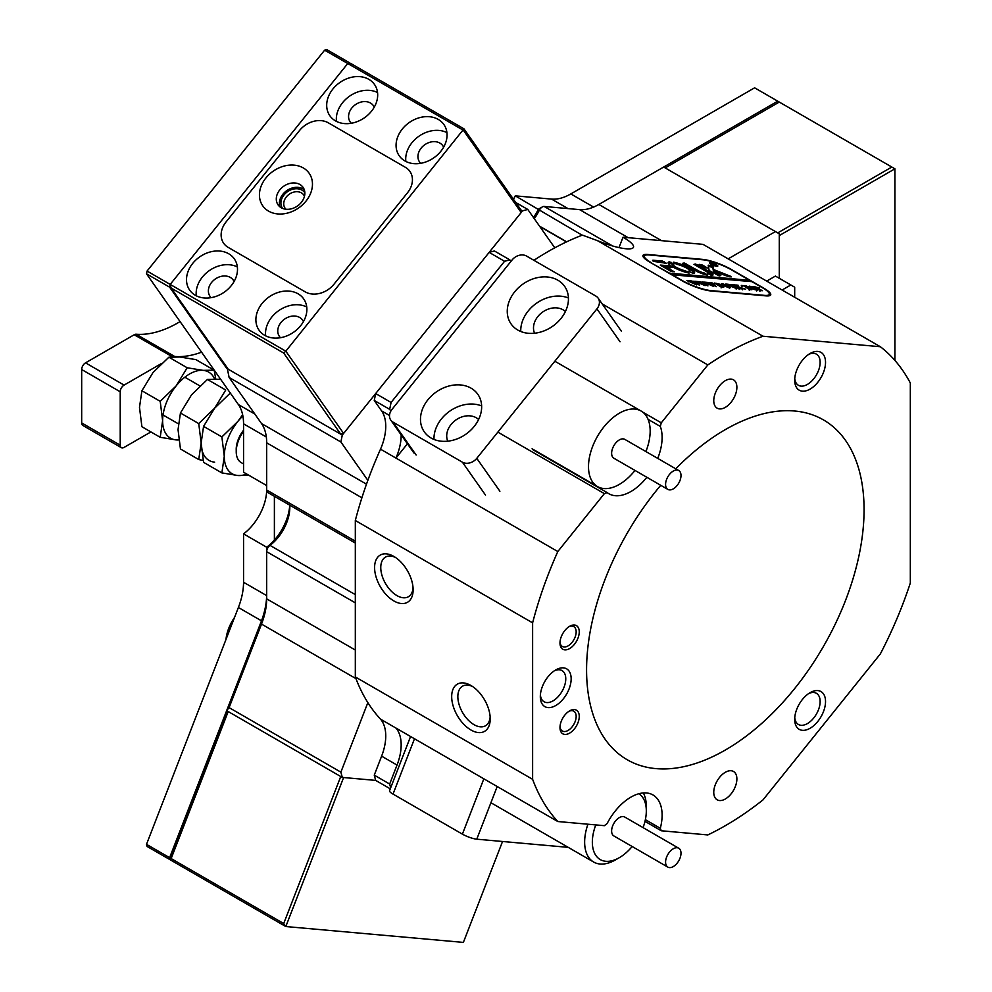 <?xml version="1.0" encoding="UTF-8"?>
<svg xmlns="http://www.w3.org/2000/svg" width="992" height="992" viewBox="0 0 992 992"><rect width="100%" height="100%" fill="white"/><g stroke="black" fill="none" stroke-linecap="round" stroke-linejoin="round"><path stroke-width="1.49" d="M515.716 202.48L527.794 209.448L554.776 247.826A288.883 166.78 120 0 1 582.403 235.116L597.395 240.622A32.699 6.907 21.2 0 0 633.479 247.256A32.699 6.907 21.2 0 0 623.026 237.212L618.983 247.616M725.326 429.61A196.218 113.286 -60 0 1 823.434 419.889A196.218 113.286 -60 0 1 853.504 577.121A196.218 113.286 -60 0 1 725.326 750.039A196.218 113.286 -60 0 1 627.217 759.748A196.218 113.286 -60 0 1 660.746 485.299A196.218 113.286 120 0 0 588.033 645.941A196.218 113.286 120 0 0 627.217 759.748A196.218 113.286 120 0 0 768.998 716.67A196.218 113.286 120 0 0 862.618 533.696A196.218 113.286 120 0 0 823.434 419.889A196.218 113.286 120 0 0 675.75 468.794A196.218 113.286 -60 0 1 725.326 429.61M395.473 557.454A22.89 13.218 -120 0 0 385.504 557.082A22.89 13.218 -120 0 0 380.767 567.573A22.89 13.218 -120 0 0 390.749 590.6A22.89 13.218 -120 0 0 408.394 596.738A22.89 13.218 -120 0 0 413.069 587.921M560.009 726.615A11.445 6.609 120 0 0 562.352 731.017A11.445 6.609 120 0 0 568.069 730.447A11.445 6.609 120 0 0 575.546 720.366A11.445 6.609 120 0 0 573.798 711.19A11.445 6.609 120 0 0 568.813 711.376M560.009 642.047A11.445 6.609 120 0 0 562.352 646.462A11.445 6.609 120 0 0 568.069 645.891A11.445 6.609 120 0 0 575.546 635.81A11.445 6.609 120 0 0 573.798 626.634A11.445 6.609 120 0 0 568.813 626.82M540.392 694.958A17.992 10.379 120 0 0 544.05 701.741A17.992 10.379 120 0 0 553.04 700.86A17.992 10.379 120 0 0 564.795 685.001A17.992 10.379 120 0 0 562.03 670.592A17.992 10.379 120 0 0 554.33 670.815M794.766 717.675A17.992 10.379 120 0 0 798.424 724.47A17.992 10.379 120 0 0 807.414 723.577A17.992 10.379 120 0 0 819.169 707.73A17.992 10.379 120 0 0 816.404 693.309A17.992 10.379 120 0 0 808.703 693.544M794.766 378.51A17.992 10.379 120 0 0 798.424 385.305A17.992 10.379 120 0 0 807.414 384.412A17.992 10.379 120 0 0 819.169 368.565A17.992 10.379 120 0 0 816.404 354.144A17.992 10.379 120 0 0 808.703 354.367M555.743 669.922L555.743 669.922A21.799 12.586 -60 0 1 571.156 678.826A21.799 12.586 -60 0 1 555.743 705.523A21.799 12.586 -60 0 1 540.318 696.632A21.799 12.586 -60 0 1 555.743 669.922L555.743 669.922M810.117 692.652L810.117 692.652A21.799 12.586 -60 0 1 825.53 701.555A21.799 12.586 -60 0 1 810.117 728.252A21.799 12.586 -60 0 1 794.691 719.349A21.799 12.586 -60 0 1 810.117 692.652L810.117 692.652M810.117 353.487L810.117 353.487A21.799 12.586 -60 0 1 825.53 362.378A21.799 12.586 -60 0 1 810.117 389.087A21.799 12.586 -60 0 1 794.691 380.184A21.799 12.586 -60 0 1 810.117 353.487L810.117 353.487M725.326 772.284A16.356 9.436 -60 0 1 733.497 771.478A16.356 9.436 -60 0 1 736.002 784.585A16.356 9.436 -60 0 1 725.326 798.994A16.356 9.436 -60 0 1 717.142 799.8A16.356 9.436 -60 0 1 714.637 786.693A16.356 9.436 -60 0 1 725.326 772.284M725.326 407.352A16.356 9.436 120 0 0 736.002 392.944A16.356 9.436 120 0 0 733.497 379.837A16.356 9.436 120 0 0 725.326 380.655A16.356 9.436 120 0 0 714.637 395.064A16.356 9.436 120 0 0 717.142 408.158A16.356 9.436 120 0 0 725.326 407.352M569.619 626.312L569.619 626.312A13.628 7.862 -60 0 1 579.254 631.879A13.628 7.862 -60 0 1 569.619 648.57A13.628 7.862 -60 0 1 559.984 643.002A13.628 7.862 -60 0 1 569.619 626.312L569.619 626.312M569.619 710.867L569.619 710.867A13.628 7.862 -60 0 1 579.254 716.435A13.628 7.862 -60 0 1 569.619 733.125A13.628 7.862 -60 0 1 559.984 727.558A13.628 7.862 -60 0 1 569.619 710.867L569.619 710.867M472.552 686.514A22.89 13.218 -120 0 0 462.582 686.154A22.89 13.218 -120 0 0 457.845 696.632A22.89 13.218 -120 0 0 467.84 719.671A22.89 13.218 -120 0 0 485.472 725.797A22.89 13.218 -120 0 0 490.147 716.98M413.131 589.818A27.255 15.736 60 0 1 393.861 600.941A27.255 15.736 60 0 1 374.592 567.573A27.255 15.736 60 0 1 393.861 556.438A27.255 15.736 60 0 1 413.131 589.818M490.222 718.878A27.255 15.736 60 0 1 470.952 730A27.255 15.736 60 0 1 451.682 696.632A27.255 15.736 60 0 1 470.952 685.497A27.255 15.736 60 0 1 490.222 718.878M645.37 819.665L660.312 828.295A44.144 25.494 120 0 0 662.11 815.164A44.144 25.494 120 0 0 652.972 794.952A44.144 25.494 120 0 0 607.129 823.546L604.376 825.679L557.814 821.525A288.883 166.78 120 0 1 532.617 779.315L355.322 676.953A288.883 166.78 120 0 0 367.858 702.621L340.876 772.148L342.29 777.418L226.66 710.656L229.102 707.618L340.876 772.148M660.312 828.295L661.267 830.763L707.829 834.929A288.883 166.78 120 0 0 762.997 799.887L880.35 653.914A288.883 166.78 120 0 0 910.321 583.023L910.321 382.999A288.883 166.78 120 0 0 880.35 346.729L762.997 336.238A288.883 166.78 120 0 0 707.829 364.92L661.267 422.828L660.312 426.411A44.144 25.494 -60 0 1 662.11 437.46A44.144 25.494 -60 0 1 657.733 458.391M646.834 477.276A44.144 25.494 -60 0 1 608.815 493.718A44.144 25.494 -60 0 1 607.129 492.578L604.376 493.619L557.814 551.54A288.883 166.78 120 0 0 532.617 622.852L532.617 779.315M532.518 449.5L607.129 492.578M401.165 434.88A43.611 25.172 -60 0 1 401.165 435.24A43.611 25.172 -60 0 1 395.944 458.081L380.519 449.178A43.611 25.172 120 0 0 385.752 426.337A43.611 25.172 120 0 0 381.61 410.924L389.509 415.474M380.519 719.163L395.944 728.066A43.611 25.172 -60 0 1 401.165 744.88A43.611 25.172 -60 0 1 397.036 765.068L381.61 756.164A43.611 25.172 120 0 0 385.752 735.977A43.611 25.172 120 0 0 380.519 719.163A288.883 166.78 120 0 1 367.858 702.621M649.909 262.186A21.799 4.613 -158.8 0 1 642.94 255.49A21.799 4.613 -158.8 0 1 647.85 254.485L702.584 259.371A21.799 4.613 -158.8 0 1 731.352 269.464L763.728 288.151A21.799 4.613 -158.8 0 1 770.71 294.847A21.799 4.613 -158.8 0 1 765.799 295.864L711.053 290.978A21.799 4.613 -158.8 0 1 682.285 280.885L649.909 262.186M661.267 830.763L644.986 821.364M604.376 493.619L497.848 432.115M660.312 426.411L648.086 419.368M642.816 412.176L661.267 422.828M390.265 788.826L375.67 780.394L374.257 775.136L389.67 784.04L390.674 787.784M794.691 297.278L794.691 287.196L775.422 276.074L766.692 281.108M489.143 252.377L494.413 250.964L509.826 259.867L504.568 261.28L489.143 252.377L522.524 210.862L520.986 209.969L521.197 212.524L463.376 130.274L347.758 63.513L170.19 284.419L169.62 287.172L226.66 368.317L342.29 435.079L340.876 441.973L229.102 377.444L227.156 367.71M391.084 402.454L389.67 409.349L374.257 400.446L375.67 393.551L391.084 402.454L504.568 261.28M527.794 209.448L522.524 210.862M894.908 360.418L894.908 168.814L779.278 235.575L779.278 278.293L779.278 233.79L663.66 167.04L598.833 204.464A54.51 31.471 -60 0 1 579.564 209.622L544.174 206.46A5.456 3.15 120 0 0 542.252 206.981A5.456 3.15 120 0 0 539.226 210.428A32.699 18.885 -60 0 1 534.279 218.674M790.847 284.977L782.118 290.011M374.257 775.136L381.61 756.164M389.67 784.04L397.036 765.068M389.67 409.349L390.86 411.035M374.257 400.446L381.61 410.924M509.826 259.867L510.917 261.417M533.51 217.57A38.155 22.022 120 0 0 538.396 209.2A38.155 22.022 -60 0 1 533.51 217.57M229.102 377.444L261.516 423.547A54.51 31.471 -60 0 1 266.674 442.816L266.674 490.011A5.456 3.15 120 0 0 267.803 492.503L355.322 543.033M266.402 485.398A38.155 22.022 -60 0 1 266.674 489.688A38.155 22.022 -60 0 1 243.548 533.87L266.674 547.224A38.155 22.022 120 0 0 289.726 505.387A38.155 22.022 -60 0 1 266.674 547.224L266.674 598.858A54.51 31.471 -60 0 1 261.516 624.092L229.102 707.618M289.714 505.151A32.699 18.885 -60 0 1 289.8 507.495A32.699 18.885 -60 0 1 269.985 545.364A5.456 3.15 120 0 0 266.674 551.676L266.674 547.224L269.985 545.364L355.322 594.63M226.66 710.656L260.995 622.17A59.954 34.621 120 0 0 266.674 594.406M395.944 728.066L557.814 821.525M762.997 336.238L597.395 240.622M623.026 237.212L703.055 244.367L880.35 346.729M375.67 393.551L342.29 435.079M380.519 449.178A288.883 166.78 120 0 0 367.858 480.351L340.876 441.973M775.422 231.57L728.153 258.862M342.29 777.418L375.67 780.394L343.616 777.542L285.808 926.54L170.19 859.779L227.788 711.314M367.858 480.351A288.883 166.78 120 0 0 355.322 520.49L532.617 622.852M355.322 520.49L355.322 676.953M602.231 303.949L707.829 364.92M557.814 551.54L395.944 458.081L407.427 443.796M554.776 247.826A288.883 166.78 120 0 0 533.907 260.313M645.891 451.558A43.611 25.172 120 0 0 646.04 451.186A43.611 25.172 120 0 0 641.13 411.048A43.611 25.172 120 0 0 592.633 446.425A43.611 25.172 120 0 0 597.531 486.576A43.611 25.172 120 0 0 634.992 470.431M667.839 489.403L613.887 458.242A10.9 6.299 -60 0 1 612.659 448.21A10.9 6.299 -60 0 1 624.786 439.369L678.739 470.518A10.9 6.299 120 0 0 666.612 479.359A10.9 6.299 120 0 0 667.839 489.403A10.9 6.299 120 0 0 679.966 480.562A10.9 6.299 120 0 0 678.739 470.518M568.218 847.354L476.768 839.182A10.9 2.306 -158.8 0 1 462.396 834.136L393.018 794.084A10.9 2.306 -158.8 0 1 389.534 790.736L410.564 736.51M514.724 291.784A32.699 25.792 -35.1 0 0 511.091 323.95A32.699 25.792 -35.1 0 0 560.976 318.494A32.699 25.792 -35.1 0 0 564.609 286.328A32.699 25.792 -35.1 0 0 514.724 291.784M520.763 331.489A32.699 25.792 144.9 0 1 528.215 310.98A32.699 25.792 144.9 0 1 568.428 297.984M427.936 399.751A32.699 25.792 -35.1 0 0 424.316 431.904A32.699 25.792 -35.1 0 0 474.188 426.448A32.699 25.792 -35.1 0 0 477.822 394.295A32.699 25.792 -35.1 0 0 427.936 399.751M433.988 439.444A32.699 25.792 144.9 0 1 441.428 418.934A32.699 25.792 144.9 0 1 481.641 405.939M447.776 441.18A19.071 15.041 144.9 0 1 451.062 424.502A19.071 15.041 144.9 0 1 478.603 419.517M534.564 333.225A19.071 15.041 144.9 0 1 537.85 316.547A19.071 15.041 144.9 0 1 565.39 311.55M485.51 495.095L462.396 462.185A10.9 8.593 -35.1 0 0 476.768 458.341L596.936 308.859A10.9 8.593 -35.1 0 0 598.139 298.133A10.9 8.593 -35.1 0 0 595.907 296.1L526.529 256.048A10.9 8.593 -35.1 0 0 512.145 259.904L391.989 409.386A10.9 8.593 -35.1 0 0 390.774 420.1A10.9 8.593 -35.1 0 0 393.018 422.133L416.144 455.03M462.396 462.185L393.018 422.133M595.783 824.91A38.155 22.022 120 0 0 619.33 857.671L615.474 859.89A43.611 25.172 -60 0 1 593.675 862.048A43.611 25.172 -60 0 1 587.921 824.216M643.337 792.943A43.611 25.172 -60 0 1 646.313 806.484L646.313 810.935A38.155 22.022 120 0 0 638.848 793.736M615.474 859.89L619.33 857.671A38.155 22.022 120 0 0 632.164 846.511M643.064 827.626A38.155 22.022 120 0 0 646.313 810.935M667.839 867.107L613.887 835.958A10.9 6.299 -60 0 1 612.213 827.216A10.9 6.299 -60 0 1 619.33 817.619A10.9 6.299 -60 0 1 624.786 817.073L678.739 848.222A10.9 6.299 120 0 0 673.295 848.768A10.9 6.299 120 0 0 666.165 858.378A10.9 6.299 120 0 0 667.839 867.107A10.9 6.299 120 0 0 673.295 866.574A10.9 6.299 120 0 0 680.413 856.964A10.9 6.299 120 0 0 678.739 848.222M274.387 496.298L274.387 540.082M243.548 430.243A21.291 12.301 120 0 0 236.208 449.426A21.254 12.276 -60 0 1 238.241 439.568A21.254 12.276 -60 0 1 243.548 430.28M243.548 431.297A23.982 13.851 120 0 0 238.502 440.535A23.982 13.851 120 0 0 236.232 451.633A23.982 13.851 120 0 0 241.192 462.619L243.548 463.971M777.74 232.897L891.82 167.04L779.278 102.064L665.198 167.921M894.908 168.814L891.82 167.04M502.535 841.489L463.376 942.4L285.808 926.54L283.7 923.54L340.74 776.525L228.21 711.549L171.157 858.564L283.7 923.54M243.548 533.87L243.548 582.254A54.51 31.471 -60 0 1 238.39 607.488L146.494 844.328L169.62 857.683L170.19 859.779L171.157 858.564M169.62 287.172L146.494 273.817L238.39 404.55A54.51 31.471 -60 0 1 243.548 423.832L243.548 472.204L266.674 485.559M779.278 102.064L777.74 101.172L663.66 167.04M777.74 101.172L754.614 87.817L570.822 193.924A54.51 31.471 -60 0 1 551.552 199.094L515.27 195.846L582.143 235.203M515.27 195.846A38.155 22.022 -60 0 1 513.472 199.268M324.632 50.17L326.74 49.6L349.866 62.955L347.758 63.513L324.632 50.17L147.064 271.064L285.808 351.168L463.946 128.811L520.986 209.969M350.424 63.748L349.866 62.955M238.39 607.488L261.504 620.831L169.62 857.683M170.19 859.779L147.064 846.436L146.494 844.328M146.494 273.817L147.064 271.064M268.596 211.135A28.346 22.357 144.9 0 1 265.906 177.965A28.346 22.357 144.9 0 1 303.304 167.946A28.346 22.357 144.9 0 1 305.995 201.116A28.346 22.357 144.9 0 1 268.596 211.135M299.919 184.5A15.264 12.04 -35.1 0 0 281.579 187.959A15.264 12.04 -35.1 0 0 278.082 204.898A15.264 12.04 -35.1 0 0 281.232 207.75A15.264 12.04 -35.1 0 0 299.572 204.29A15.264 12.04 -35.1 0 0 303.056 187.339A15.264 12.04 -35.1 0 0 299.919 184.5M304.284 189.757A15.264 12.04 -35.1 0 0 303.006 188.877A15.264 12.04 -35.1 0 0 285.956 191.233A15.264 12.04 -35.1 0 0 279.942 206.869M226.114 221.861L299.534 130.51A21.799 17.199 144.9 0 1 328.302 122.81L405.393 167.313A21.799 17.199 144.9 0 1 409.882 171.38A21.799 17.199 144.9 0 1 407.452 192.82L334.019 284.171A21.799 17.199 144.9 0 1 305.263 291.884L228.172 247.38A21.799 17.199 144.9 0 1 223.684 243.3A21.799 17.199 144.9 0 1 226.114 221.861L299.534 130.51A21.799 17.199 144.9 0 1 328.302 122.81L405.393 167.313A21.799 17.199 144.9 0 1 409.882 171.38A21.799 17.199 144.9 0 1 407.452 192.82L334.019 284.171A21.799 17.199 144.9 0 1 305.263 291.884L228.172 247.38A21.799 17.199 144.9 0 1 223.684 243.3A21.799 17.199 144.9 0 1 226.114 221.861M282.546 208.394A13.628 10.751 144.9 0 1 285.597 193.242A13.628 10.751 144.9 0 1 302.002 190.129A13.628 10.751 144.9 0 1 304.842 192.721M304.47 196.23A11.445 9.027 -35.1 0 0 303.788 195.027A11.445 9.027 -35.1 0 0 301.432 192.882A11.445 9.027 -35.1 0 0 287.68 195.486A11.445 9.027 -35.1 0 0 285.064 208.184A11.445 9.027 -35.1 0 0 285.969 209.238M237.348 266.935A27.255 21.489 -35.1 0 0 209.275 270.642A27.255 21.489 -35.1 0 0 196.292 295.802M195.312 295.269A27.255 21.489 144.9 0 1 189.708 290.185A27.255 21.489 144.9 0 1 195.945 259.929A27.255 21.489 144.9 0 1 228.693 253.754A27.255 21.489 144.9 0 1 234.298 258.838A27.255 21.489 144.9 0 1 228.061 289.094A27.255 21.489 144.9 0 1 195.312 295.269M405.852 161.46A27.255 21.489 144.9 0 1 418.835 136.301A27.255 21.489 144.9 0 1 446.908 132.593M438.253 119.412A27.255 21.489 -35.1 0 0 405.505 125.587A27.255 21.489 -35.1 0 0 399.268 155.843A27.255 21.489 -35.1 0 0 404.872 160.927A27.255 21.489 -35.1 0 0 437.621 154.752A27.255 21.489 -35.1 0 0 443.858 124.496A27.255 21.489 -35.1 0 0 438.253 119.412M336.474 121.408A27.255 21.489 144.9 0 1 349.469 96.249A27.255 21.489 144.9 0 1 377.543 92.541M368.875 79.36A27.255 21.489 -35.1 0 0 336.127 85.535A27.255 21.489 -35.1 0 0 329.89 115.791A27.255 21.489 -35.1 0 0 335.494 120.875A27.255 21.489 -35.1 0 0 368.255 114.7A27.255 21.489 -35.1 0 0 374.48 84.444A27.255 21.489 -35.1 0 0 368.875 79.36M265.658 335.854A27.255 21.489 144.9 0 1 278.653 310.694A27.255 21.489 144.9 0 1 306.726 306.987M298.071 293.806A27.255 21.489 -35.1 0 0 265.31 299.993A27.255 21.489 -35.1 0 0 259.086 330.237A27.255 21.489 -35.1 0 0 264.69 335.333A27.255 21.489 -35.1 0 0 297.439 329.146A27.255 21.489 -35.1 0 0 303.676 298.89A27.255 21.489 -35.1 0 0 298.071 293.806M211.147 297.65A14.173 11.172 144.9 0 1 210.044 296.372A14.173 11.172 144.9 0 1 213.28 280.637A14.173 11.172 144.9 0 1 230.318 277.425A14.173 11.172 144.9 0 1 233.232 280.066A14.173 11.172 144.9 0 1 234.062 281.542M303.44 321.594A14.173 11.172 -35.1 0 0 302.61 320.131A14.173 11.172 -35.1 0 0 299.696 317.477A14.173 11.172 -35.1 0 0 282.658 320.689A14.173 11.172 -35.1 0 0 279.422 336.424A14.173 11.172 -35.1 0 0 280.513 337.702M351.329 123.256A14.173 11.172 144.9 0 1 350.226 121.979A14.173 11.172 144.9 0 1 353.474 106.243A14.173 11.172 144.9 0 1 370.5 103.032A14.173 11.172 144.9 0 1 373.414 105.673A14.173 11.172 144.9 0 1 374.257 107.148M420.707 163.308A14.173 11.172 144.9 0 1 419.604 162.031A14.173 11.172 144.9 0 1 422.852 146.295A14.173 11.172 144.9 0 1 439.878 143.084A14.173 11.172 144.9 0 1 442.792 145.725A14.173 11.172 144.9 0 1 443.622 147.2M463.946 128.811L351.404 63.835L347.758 63.513L170.19 284.419L171.157 288.064L228.21 369.21L340.74 434.186L283.7 353.04L171.157 288.064M283.7 353.04L285.808 351.168L343.616 433.417L521.197 212.524M343.616 433.417L340.74 434.186M225.978 639.493A30.529 17.62 -60 0 1 234.509 617.495M233.628 619.764A32.699 18.885 120 0 0 226.288 638.674M198.747 423.584L180.445 413.007L178.039 429.61L180.445 448.979L198.747 459.556L201.153 442.953L198.747 423.584L214.644 408.196L225.73 390.017L207.427 379.452L191.518 394.841L180.445 413.007M203.162 460.449L198.747 459.556M218.5 379.266L207.427 379.452M214.644 462.148A38.155 22.022 -60 0 1 201.153 442.953L203.571 462.334L221.873 472.899L224.279 456.308L221.873 436.926L203.571 426.362L201.153 442.953M160.208 401.326L141.906 390.761L139.488 407.352L141.906 426.734L160.208 437.298L162.614 420.707L160.208 401.326L176.105 385.938L187.19 367.772L168.876 357.194L152.979 372.583L141.906 390.761M178.796 439.915A38.155 22.022 -60 0 1 176.105 439.902L160.208 437.298M187.19 367.772L203.087 370.363L214.16 370.177L195.858 359.612L179.961 357.008L168.876 357.194M214.16 370.177L215.785 379.08M176.105 439.902A38.155 22.022 -60 0 1 162.614 420.707A38.155 22.022 -60 0 1 176.105 385.938A38.155 22.022 -60 0 1 203.087 370.363A38.155 22.022 120 0 1 214.619 379.031M236.232 451.633L236.232 449.413A21.291 12.301 120 0 0 236.232 450.467M221.873 436.926L237.77 421.538L242.643 414.768M230.541 392.807L214.644 408.196L203.571 426.362M248.856 475.317L237.77 475.503L221.873 472.899M246.748 474.052A38.155 22.022 -60 0 1 237.77 475.503A38.155 22.022 -60 0 1 224.279 456.308A38.155 22.022 -60 0 1 237.77 421.538A38.155 22.022 -60 0 1 242.879 415.958M121.346 447.677L82.807 425.432A5.456 3.15 120 0 1 81.679 422.927L120.218 445.185A5.456 3.15 120 0 0 121.346 447.677A5.456 3.15 120 0 0 122.152 447.925A5.456 3.15 120 0 0 124.074 447.404L150.896 431.929M81.679 422.927L81.679 369.532A5.456 3.15 120 0 1 85.535 362.849L134.218 334.75A5.456 3.15 -60 0 1 136.115 334.23L174.666 356.475A5.456 3.15 120 0 0 173.141 356.798M180.073 321.594A119.908 69.229 -60 0 1 136.115 334.23M85.535 362.849L124.074 385.107L161.498 363.494M120.218 445.185L120.218 391.778L81.679 369.532M201.574 352.172A119.908 69.229 -60 0 1 174.666 356.475M124.074 385.107A5.456 3.15 120 0 0 120.218 391.778M218.972 379.304A119.908 69.229 -60 0 1 220.187 378.659M716.075 264.715A3.819 0.806 21.2 0 0 712.392 263.215A3.819 0.806 21.2 0 0 710.185 263.128A3.819 0.806 21.2 0 0 711.4 264.294A3.819 0.806 21.2 0 0 715.083 265.794A3.819 0.806 21.2 0 0 717.29 265.881A3.819 0.806 21.2 0 0 716.075 264.715M711.066 264.269A4.365 0.918 21.2 0 0 715.282 265.98A4.365 0.918 21.2 0 0 717.799 266.079A4.365 0.918 21.2 0 0 716.41 264.74A4.365 0.918 21.2 0 0 712.194 263.029A4.365 0.918 21.2 0 0 709.677 262.93A4.365 0.918 21.2 0 0 711.066 264.269M730.806 276.371L713.732 269.613L713.161 266.55L708.945 265.211A3.274 0.694 21.2 0 0 708.214 265.36A3.274 0.694 21.2 0 0 708.201 265.447L709.082 270.146A3.274 0.694 21.2 0 0 710.136 271.064L719.212 275.9L720.8 275.59L715.12 272.316A3.274 0.694 -158.8 0 1 714.079 271.399L727.235 276.148A3.274 0.694 21.2 0 0 729.852 276.855L731.34 276.88L730.806 276.371M728.748 276.644L713.347 270.605L712.777 267.542L708.561 266.203A3.274 0.694 21.2 0 0 708.338 266.191M690.023 268.41A14.173 3.001 21.2 0 0 673.605 262.186L677.028 264.368A8.717 1.848 -158.8 0 1 686.687 268.113A8.717 1.848 -158.8 0 1 689.477 270.779A8.717 1.848 -158.8 0 1 688.808 271.176L693.098 273.432A14.173 3.001 21.2 0 0 694.561 272.75A14.173 3.001 21.2 0 0 690.023 268.41M694.152 273.172A14.173 3.001 21.2 0 0 689.638 269.402A14.173 3.001 21.2 0 0 675.279 263.636M735.692 288.362L734.96 286.862L730.025 284.431L732.121 284.617L736.002 288.399L725.772 284.047L728.277 284.27L731.749 286.688L736.548 288.089L736.163 289.081M737.044 288.25L736.002 288.399M737.267 286.428L737.602 285.572L737.837 286.626L745.562 289.205L737.416 286.787L741.731 288.858L739.226 288.635L732.282 284.63L734.787 284.853L737.304 286.713L735.754 284.94L738.135 285.25M734.502 284.977L735.072 285.832M742.686 286.279L741.297 285.436L746.22 285.87L747.782 286.738L744.422 285.857L751.899 289.763L749.406 289.54L743.591 285.783L742.338 285.708L742.686 286.279M750.25 287.916L748.563 286.465L749.679 286.142L756.078 288.424L756.747 290.247L750.25 287.916M748.563 286.465L749.63 286.279M757.801 290.036L756.747 290.247M671.671 274.759L751.886 281.641L762.29 287.655A21.799 4.613 21.2 0 1 769.271 294.339L768.676 295.876M671.782 274.486L682.186 280.5A21.799 4.613 21.2 0 0 710.954 290.594L764.361 295.356A21.799 4.613 21.2 0 0 769.271 294.339M759.326 288.498L758.359 288.734L762.501 290.718L759.996 290.495L753.064 286.49L759.537 287.978L759.512 288.895M722.957 285.473L721.283 284.034L722.399 283.7L728.785 285.994L729.455 287.804L722.957 285.473M721.283 284.034L722.337 283.848M730.509 287.606L729.455 287.804M720.056 284.295L716.224 283.34L722.461 285.956L719.498 285.225L723.701 287.246L721.196 287.023L714.265 283.018L720.056 284.295M720.242 285.299L720.08 284.667M710.359 282.77L712.132 282.918L716.385 286.638L710.768 284.121L713.471 286.378L703.762 282.088L705.969 282.274L712.194 285.473L706.453 282.323L708.772 282.534L714.823 285.671L710.359 282.77M701.939 282.013L703.7 282.174L707.953 285.894L702.336 283.377L705.052 285.634L695.33 281.331L697.55 281.53L703.762 284.716L698.021 281.567L700.34 281.778L706.391 284.927L701.939 282.013M693.507 281.257L695.28 281.418L699.534 285.138L693.916 282.621L696.62 284.878L686.898 280.575L689.118 280.773L695.33 283.96L689.589 280.81L691.92 281.021L697.959 284.171L693.507 281.257M749.394 281.418L749.568 280.302L669.464 273.147L651.248 262.954M749.568 280.302L731.464 269.849A21.799 4.613 21.2 0 0 702.696 259.755L649.289 254.981A21.799 4.613 21.2 0 0 644.378 255.998A21.799 4.613 21.2 0 0 651.347 262.694M666.351 263.277L662.495 261.057L653.294 260.239A3.274 0.694 21.2 0 0 652.562 260.388A3.274 0.694 21.2 0 0 653.604 261.392L666.351 263.277M667.033 267.48L672.03 267.468L668.31 265.707L660.288 265.087L670.394 271.089L674.225 271.796L667.033 267.48L666.649 268.472L672.254 271.709M706.118 271.349A5.456 1.153 -158.8 0 1 707.866 273.023A5.456 1.153 -158.8 0 1 707.408 273.271L711.648 275.528A10.9 2.306 21.2 0 0 712.95 274.995A10.9 2.306 21.2 0 0 709.466 271.647L695.541 264.008L693.966 264.331L706.118 271.349M673.878 264.083L669.588 261.826A14.173 3.001 21.2 0 0 668.137 262.508A14.173 3.001 21.2 0 0 674.82 268.014A14.173 3.001 21.2 0 0 689.093 273.085L685.658 270.89A8.717 1.848 -158.8 0 1 677.102 267.753A8.717 1.848 -158.8 0 1 673.208 264.48A8.717 1.848 -158.8 0 1 673.878 264.083M699.174 264.331L703.588 267.282L707.346 267.989L702.634 265.1L699.05 264.641M704.233 272.986A5.456 1.153 -158.8 0 1 698.108 270.63L684.195 262.992L682.608 263.314L694.772 270.332A10.9 2.306 21.2 0 0 707.693 275.181L704.233 272.986L703.849 273.978A5.456 1.153 -158.8 0 1 697.723 271.622L683.773 263.984L684.195 262.992M715.319 265L713.211 264.405L715.046 265.286L713.93 265.186L710.842 263.401L715.269 265.112M705.61 274.71L703.849 273.978M705.374 267.89L700.464 265.472L700.885 264.48M687.022 272.614L685.274 271.882A8.717 1.848 -158.8 0 1 676.705 268.745A8.717 1.848 -158.8 0 1 672.824 265.472L673.208 264.48M673.159 264.616L669.203 262.818A14.173 3.001 21.2 0 0 668.149 263.078M712.479 275.379A10.9 2.306 21.2 0 0 709.069 272.639L695.119 265L695.541 264.008M670.48 267.79L661.887 266.166M719.25 275.912L714.736 273.308A3.274 0.694 -158.8 0 1 713.682 272.391L713.992 270.952M713.347 270.605L713.732 269.613M664.677 263.128L662.11 262.049L653.406 261.268M711.797 263.587L713.198 264.343L711.834 263.488M749.183 281.306L670.902 274.313M755.123 286.862L758.954 288.709L754.986 287.196M758.905 288.821L758.595 287.928M756.4 290.21L755.21 288.412L749.295 286.576L754.478 289.565L757.107 289.949L756.722 290.954M749.084 287.134L749.89 286.291M737.292 287.11L737.726 286.105M737.75 286.242L737.341 287.097M729.108 287.767L727.917 285.981L722.015 284.146L727.186 287.122L729.814 287.519L729.43 288.511M721.792 284.704L722.61 283.861M566.469 241.912L539.772 226.486M260.995 622.17L261.516 624.092L355.942 678.615M544.174 206.46L612.647 245.991M266.674 490.011L355.322 541.186M355.322 602.851L266.674 551.676M628.159 237.671L579.564 209.622M598.833 204.464L661.54 240.659M361.894 497.786L266.674 442.816M261.516 423.547L366.482 484.158M266.674 598.858L355.322 650.033M497.203 786.532L476.768 839.182M414.482 738.767L393.018 794.084M462.396 834.136L483.848 778.819M620.062 341.756L596.936 308.859M476.768 458.341L499.894 491.238M570.822 193.924L593.588 207.068M551.552 199.094L568.007 208.593M238.39 404.55L254.845 414.048M243.548 423.832L266.315 436.976M243.548 582.254L266.662 595.597M172.472 356.835L134.218 334.75M729.628 276.83L729.963 275.974M710.098 266.34L710.483 265.348M697.723 271.622L698.108 270.63M705.337 274.561L705.721 273.556M685.559 264.604L685.956 263.612M702.249 266.092L702.634 265.1M673.233 264.418L673.556 263.624M685.274 271.882L685.658 270.89M686.749 272.453L687.134 271.461M669.203 262.818L669.588 261.826M671.125 263.438L671.51 262.446M696.917 265.62L697.302 264.628M709.069 272.639L709.466 271.647M667.914 266.712L668.31 265.707M669.674 267.319L670.059 266.327M713.682 272.391L714.079 271.399M714.736 273.308L715.12 272.316M708.561 266.203L708.945 265.211M712.777 267.542L713.161 266.55M653.009 260.995L653.294 260.239M662.11 262.049L662.495 261.057M663.871 262.669L664.256 261.677M538.396 209.2L542.252 206.981M566.68 241.812L539.512 226.126M554.838 361.224L641.13 411.048M532.084 448.781L597.531 486.576M598.139 298.133L621.265 331.03M390.774 420.1L413.9 452.997M491.288 802.937L593.675 862.048M163.035 414.978L178.324 423.795M184.847 377.208L199.888 385.9M689.142 271.647L689.477 270.779M644.378 255.998L643.746 257.622M707.618 273.668L707.866 273.023M714.054 265.124L713.67 266.116M713.608 264.294L713.223 265.286M760.294 290.358L759.909 291.35M759.351 288.622L758.967 289.614M749.258 286.403L748.873 287.407M749.704 289.416L749.307 290.408M742.264 285.746L741.88 286.75M742.909 288.821L742.524 289.813M739.524 288.498L739.139 289.49M737.626 285.398L737.242 286.39M731.86 284.754L731.476 285.746M727.992 284.406L727.607 285.398M721.978 283.972L721.593 284.964M720.601 285.113L720.217 286.105M721.494 286.899L721.11 287.891M711.834 282.956L711.45 283.948M705.833 282.41L705.448 283.402M708.573 282.658L708.189 283.65M703.415 282.212L703.03 283.204M697.413 281.654L697.016 282.646M700.141 281.902L699.757 282.894M694.983 281.455L694.598 282.447M688.981 280.91L688.597 281.902M691.722 281.145L691.337 282.137"/></g></svg>
